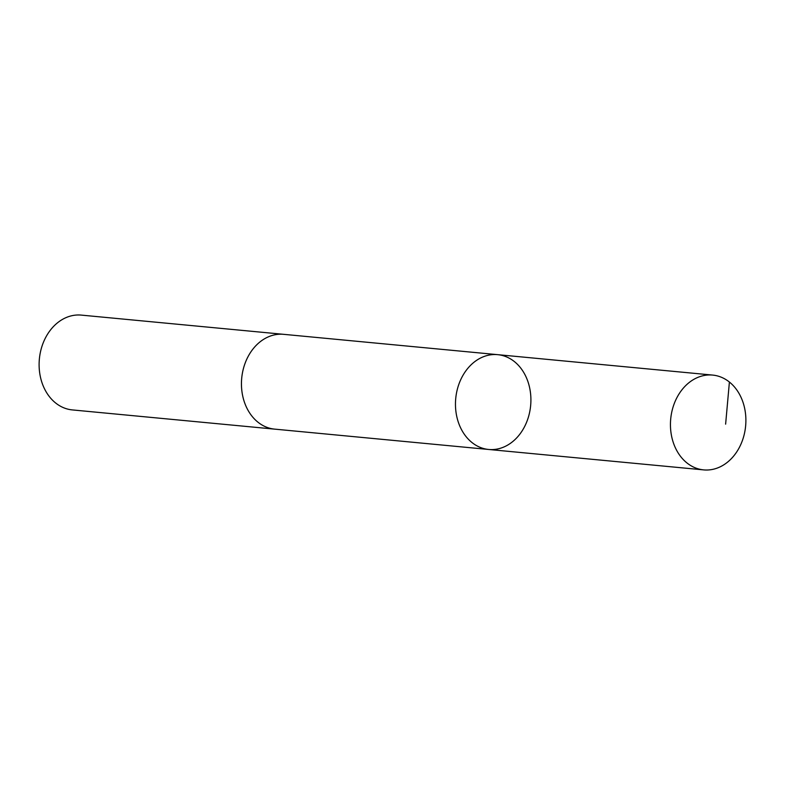 <?xml version="1.0" encoding="UTF-8"?>
<svg xmlns="http://www.w3.org/2000/svg" width="785" height="785" viewBox="0 0 785 785"><rect width="100%" height="100%" fill="white"/><g stroke="black" fill="none" stroke-linecap="round" stroke-linejoin="round"><path stroke-width="1.18" d="M275.26 429.189A47.62 37.631 -84.6 0 1 274.671 429.14A47.61 37.621 -84.6 0 1 241.594 387.996A47.61 37.621 -84.6 0 1 268.225 336.902A47.61 37.621 -84.6 0 1 283.679 334.332L497.69 354.663A47.62 37.621 95.4 0 0 455.732 398.505A47.62 37.621 95.4 0 0 488.682 449.471A47.62 37.621 95.4 0 0 504.127 446.891A47.62 37.621 95.4 0 0 530.768 395.807A47.62 37.621 95.4 0 0 497.69 354.663A47.62 37.621 95.4 0 0 455.732 398.505A47.62 37.621 95.4 0 0 488.682 449.471L703.664 469.891A47.62 37.631 -84.6 0 1 670.586 428.747A47.62 37.631 -84.6 0 1 697.227 377.654A47.62 37.631 -84.6 0 1 712.672 375.083A47.62 37.631 -84.6 0 1 745.75 416.227A47.62 37.631 -84.6 0 1 719.109 467.32A47.62 37.631 -84.6 0 1 703.664 469.891M488.682 449.471L274.671 429.13A47.62 37.631 -84.6 0 1 241.584 387.996A47.62 37.631 -84.6 0 1 268.225 336.902A47.62 37.631 -84.6 0 1 283.679 334.332A47.62 37.631 -84.6 0 1 284.258 334.39M274.671 429.14L72.328 409.917A47.62 37.631 -84.6 0 1 39.25 368.773A47.62 37.631 -84.6 0 1 65.891 317.68A47.62 37.631 -84.6 0 1 81.336 315.109L283.679 334.332M725.625 424.145L729.402 382.04M497.69 354.663L712.672 375.083"/></g></svg>
